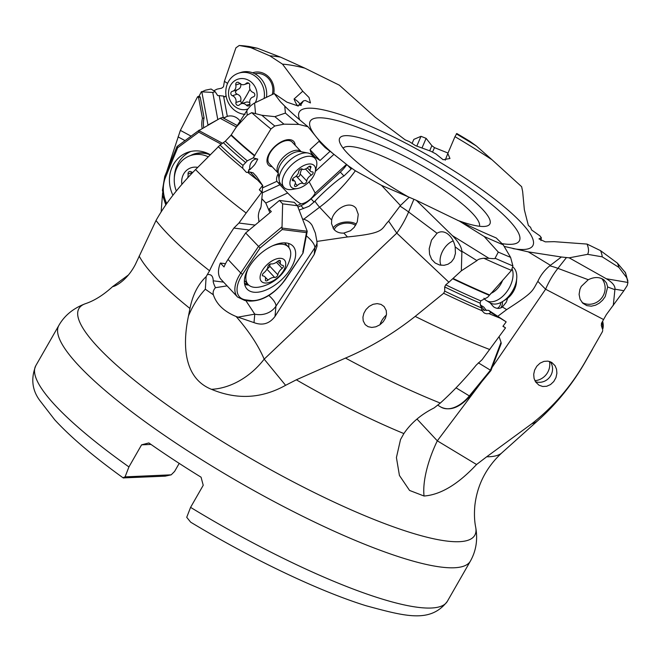 <?xml version="1.0" encoding="UTF-8"?>
<svg xmlns="http://www.w3.org/2000/svg" width="661" height="661" viewBox="0 0 661 661"><rect width="100%" height="100%" fill="white"/><g stroke="black" fill="none" stroke-linecap="round" stroke-linejoin="round"><path stroke-width="0.99" d="M409.06 197.333L400.426 205.53L381.537 185.369L416.281 200.291L459.527 221.195A186.394 36.52 29.8 0 0 496.213 237.943L503.203 244.801L510.589 257.36L512.903 265.929L511.457 270.382L487.669 297.268L480.778 300.879L480.109 303.176L482.018 310.72A237.811 46.601 -150.2 0 1 443.655 293.269L415.174 316.404C393.105 333.822 369.879 347.711 345.505 358.072L296.318 379.811L285.593 385.313C261.673 398.633 236.969 399.963 211.47 389.312A62.894 46.543 132.5 0 0 264.177 359.146L396.79 233.118L388.627 221.138C380.372 229.532 386.09 233.093 347.479 236.952L316.908 241.422L317.082 246.082L314.239 254.386L275.017 316.421C269.506 323.758 262.5 325.823 254.006 322.618L236.126 316.503C249.04 331.359 258.393 345.571 264.177 359.146L285.593 385.313M381.537 185.369L355.354 170.769L348.273 165.795M314 157.318L314.619 156.748L320.048 160.491L330.112 151.278L348.207 165.754M330.07 151.311L325.162 147.585L319.073 141.305M314.619 156.748L310.794 152.204L310.092 149.535L319.486 140.925L307.993 126.738L298.822 124.408L283.957 124.161L274.778 126.02L270.944 128.969L253.163 157.913L257.749 159.086C254.535 165.267 255.468 164.002 249.941 169.604A7.858 6.296 104.3 0 1 257.749 159.086M540.929 240.612L541.334 237.712L539.971 235.894L531.609 229.97L530.543 227.285L528.354 225.426L524.355 209.744L522.653 191.55L521.645 186.699L492.007 159.747A186.394 36.52 29.8 0 0 454.975 136.662L447.819 153.492L449.967 158.5L443.118 159.731L435.938 153.922L430.832 151.237L415.513 145.643L409.316 141.603L405.127 139.81L375.159 117.204L339.366 85.186L304.837 68.157A186.394 36.52 29.8 0 0 282.503 64.15L302.746 91.226L309.026 97.489L310.463 102.934L305.399 100.497L303.498 100.844L300.813 104.744L301.242 105.322L298.764 105.008L298.21 106.024L286.891 102.141L274.249 93.589L280.404 101.736L284.767 106.14A186.394 36.52 29.8 0 0 307.993 126.738M298.309 106.016L298.764 105.008L298.21 106.024M528.296 251.874L550.431 265.309L561.371 256.997L528.296 251.874L504.145 246.404M550.431 265.309L549.778 265.846A62.894 22.284 -141.7 0 1 557.909 268.358A62.894 39.478 -69.5 0 0 545.598 289.221L492.189 367.26M602.609 329.492L602.625 321.238A236.886 46.419 -150.2 0 1 602.609 329.492L601.312 325.443L601.609 323.064L603.567 319.544L545.598 289.221L537.831 281.355C540.599 275.282 544.581 270.118 549.778 265.846M537.831 281.355C531.865 291.559 534.262 291.765 506.681 309.596L497.378 316.594M507.739 298.185L506.268 302.201L502.426 307.01C499.518 308.935 496.56 308.852 493.527 306.778L490.041 302.788M541.334 237.712L538.963 238.869L545.325 241.86L554.215 241.67L587.059 244.074A186.394 36.52 29.8 0 1 587.612 254.328L569.179 257.831L566.46 257.542L557.909 268.358L588.282 279.727L581.259 286.42L579.937 289.287L579.094 294.393L580.094 299.276L582.828 303.25L586.844 305.638L591.339 306.183L595.569 305.192L599.304 303.151L602.617 300.177L605.236 296.566L607.666 286.981L606.525 282.999L603.947 279.9C599.535 276.827 594.313 276.769 588.282 279.727M561.371 256.997L566.46 257.542M447.819 153.492L445.2 160.21M454.975 136.662L456.792 133.514A223.963 43.882 29.8 0 1 470.021 141.404L476.374 145.99L492.007 159.747M272.233 94.556A15.724 14.154 -107.9 0 0 268.862 78.932A15.724 14.154 -107.9 0 0 254.832 73.776M304.837 68.157L280.561 57.152A202.159 39.61 -150.2 0 0 269.853 55.846L250.709 47.617L239.241 45.469L235.911 47.848L224.401 81.311L227.574 83.393M280.561 57.152L257.393 48.236L249.503 46.559A235.291 46.105 29.8 0 0 239.679 45.526M269.853 55.846L282.503 64.15M297.698 105.793C296.574 104.653 295.36 102.389 294.071 99.001L302.746 91.226M225.525 96.209A7.858 2.28 123.3 0 0 226.062 95.622L224.823 96.911L223.55 96.076L227.318 116.361L223.352 118.013L219.204 95.638L223.55 96.076M240.538 121.657A12.972 11.675 -107.9 0 0 227.318 116.361M273.695 93.854A17.293 15.575 -107.9 0 0 268.581 76.825A17.293 15.575 -107.9 0 0 252.626 72.793M201.82 91.838L205.414 90.202L211.107 89.028L215.139 91.672L212.768 92.441L201.82 91.838L207.975 125.028L215.85 120.682M223.914 118.344A12.972 11.675 72.1 0 1 227.359 116.353M212.768 92.441L217.791 119.575M201.456 91.598L199.052 96.209L200.2 96.969L198.573 97.498L202.448 118.377A23.581 21.235 -107.9 0 0 202.15 128.449M203.72 127.556A23.581 21.235 72.1 0 1 204.075 117.848L200.2 96.969M303.498 100.844L298.83 105.016M298.714 105.124L297.789 105.958M300.284 105.223L300.813 104.744M299.962 104.008A7.858 3.173 48.2 0 0 294.071 99.001M198.573 97.498L197.548 96.82L199.052 96.209M191.087 136.158L180.37 130.382L197.548 96.82M254.584 155.963A232.788 45.617 -150.2 0 1 231.003 135.249L248.015 108.858L250.742 105.694L253.94 103.331L274.249 93.589M271.778 150.336A15.724 8.37 -43.1 0 1 292.212 142.115L301.234 151.749A15.724 8.37 -43.1 0 0 280.908 160.078A15.724 8.37 -43.1 0 0 278.289 173.248L269.267 163.614A15.724 8.37 -43.1 0 1 271.778 150.336M231.003 135.249L225.302 141.231A232.788 45.617 29.8 0 0 247.28 160.821L253.163 157.913M295.17 145.271A17.293 9.213 136.9 0 0 286.329 139.917A17.293 9.213 136.9 0 0 271.217 150.435A17.293 9.213 136.9 0 0 272.225 166.77M248.759 172.067L249.023 169.365L249.941 169.604M278.331 173.554A12.972 6.907 136.9 0 0 276.934 181.288L262.533 187.881M311.703 153.542L310.951 154.236M319.99 160.458L310.141 149.791M333.937 154.352L315.355 171.381M297.276 205.563L300.912 203.894A12.972 6.907 136.9 0 0 313.438 195.821A12.972 6.907 136.9 0 0 315.198 193.078L309.125 181.792M315.198 193.078L346.463 164.424M346.711 164.729A23.581 12.559 -43.1 0 1 340.308 172.083L311.083 198.862A23.581 12.559 -43.1 0 1 300.953 205.711L297.962 207.083M347.901 165.547L351.156 169.018L343.96 175.983L340.308 172.083M351.156 169.018L351.669 168.068M299.144 210.107L309.059 206.273L314.958 201.2C322.973 192.442 337.854 179.288 343.96 175.983M400.426 205.53L388.627 221.138M356.048 208.298L358.262 214.338L357.279 221.865L354.189 227.392L350.454 230.763L343.844 233.077C339.531 233.341 336.135 232.003 333.673 229.053L331.516 223.592L331.69 220.105C333.004 210.272 349.115 199.548 356.048 208.298M413.877 199.349L408.597 211.974A62.894 32.86 -53.2 0 1 396.79 233.118L448.877 282.222L461.345 270.82L461.89 251.271C461.527 246.925 458.37 241.719 452.413 235.663L416.281 200.291M455.165 246.859C453.785 240.579 450.992 236.068 446.795 233.308C443.357 231.325 440.102 231.309 437.028 233.267L431.501 240.133L429.204 248.759L429.584 254.328L431.616 259.31L435.202 263.037L439.631 265.02L444.052 265.309L448.001 264.235L451.446 261.863L453.975 258.352L455.437 253.403L455.165 246.859L461.899 251.899M461.89 251.271L476.961 260.624L461.345 270.82M476.961 260.624C477.812 259.426 480.101 258.641 483.835 258.253L488.909 258.302C493.742 258.773 495.8 258.757 495.089 258.244A235.291 46.105 29.8 0 0 512.903 265.929M448.877 282.222L445.729 284.833A232.788 45.617 29.8 0 0 480.778 300.879M481.654 309.902L488.727 310.373L490.949 312.562L488.933 313.628L486.521 313.76L484.339 313.083L482.018 310.72M490.949 312.562L505.954 321.709L488.727 310.373M128.936 466.922L125.078 476.87L171.199 474.829L165.217 476.151L123.202 477.903C93.639 456.627 70.826 437.276 54.772 419.859L39.767 400.442C32.083 390.056 30.761 378.472 35.801 365.682A237.117 46.46 29.8 0 0 128.936 466.922L141.578 444.845L148.857 442.936A237.117 46.46 29.8 0 0 201.068 477.192L203.224 485.29L190.583 507.367A237.117 46.46 29.8 0 0 431.294 608.021A237.117 46.46 29.8 0 0 447.323 601.37L470.384 561.115A237.117 46.46 -150.2 0 1 454.347 567.766A237.117 46.46 -150.2 0 1 211.016 465.509A237.117 46.46 -150.2 0 1 58.854 325.427C64.489 315.52 73.313 308.29 85.31 303.73A228.086 44.692 29.8 0 0 209.487 433.476A228.086 44.692 29.8 0 0 459.337 541.69A228.086 44.692 29.8 0 0 475.705 527.313C474.416 521.042 474.127 513.82 474.846 505.64C477.176 485.042 486.157 467.467 501.765 452.925A211.033 41.354 29.8 0 1 489.223 456.734A211.033 41.354 -150.2 0 1 486.686 456.784L476.556 464.509C458.09 484.29 440.59 494.792 424.048 496.023L409.572 490.445L399.426 475.457L396.418 457.561L400.516 439.565L403.879 433.575C410.968 423.015 421.065 414.455 434.153 407.903L440.292 403.078C452.95 391.626 464.939 378.951 476.267 365.062L482.059 359.741L505.525 327.873L502.93 326.327L506.152 321.907M502.459 301.614A13.757 9.94 -127.3 0 1 500.765 307.919M497.303 308.348A11.791 8.519 52.7 0 0 498.121 307.819A11.791 8.519 52.7 0 0 500.798 302.523M447.323 601.37C430.435 623.34 405.73 616.498 365.847 605.683C318.585 590.984 251.701 559.016 190.674 522.182L186.724 517.315L190.583 507.367M171.199 474.829L174.603 471.417L179.205 463.378M150.989 444.423L141.578 444.845M123.962 477.977C122.657 477.977 123.029 477.614 125.078 476.87M206.141 276.662L205.331 289.212A62.894 40.461 -69.9 0 0 193.954 304.762A62.894 40.461 -69.9 0 0 188.484 315.958L189.947 308.472C192.681 294.839 198.085 284.238 206.141 276.662L209.545 270.754A226.26 44.337 -150.2 0 1 156.021 220.501L135.323 264.532C125.664 283.048 112.122 287.37 112.833 286.461L128.498 274.918M188.484 315.958C182.477 344.216 183.411 378.15 211.47 389.312M481.671 381.835L437.309 440.829L476.556 464.509M486.686 456.784L531.808 423.751C552.893 407.25 570.426 387.073 584.407 363.228L602.311 331.872A237.811 46.601 -150.2 0 0 602.733 330.393M601.403 323.485L601.609 323.064M551.671 362.385L547.977 361.121L543.97 361.377L540.062 363.153L536.806 366.219L534.625 370.102L533.7 374.3L534.055 378.381L535.617 381.959L538.971 385.189L542.673 386.487L546.647 386.28L550.514 384.578L553.769 381.529L555.975 377.571L556.893 373.283L556.537 369.21L555.058 365.698L551.671 362.385M613.276 305.481L614.953 289.188L623.885 290.716L606.319 314.661L603.567 319.544M614.953 289.188C615.284 285.866 612.4 282.387 606.319 278.76L627.95 282.47L625.529 272.795L617.407 263.136L600.543 250.643L587.059 244.074M213.784 90.78L217.023 89.152L221.658 88.177L223.484 86.773L224.401 81.311M215.139 91.672L217.676 95.556L219.204 95.638M204.075 117.848L202.448 118.377M166.746 171.571L180.37 130.382M223.451 142.776A233.713 45.799 29.8 0 0 245.661 162.581L242.967 165.39A236.886 46.419 -150.2 0 1 220.047 145.065L225.302 141.231M220.047 145.065L195.557 169.571C178.387 187.08 165.209 204.059 156.021 220.501M249.048 172.364L248.371 171.612L249.023 169.365M242.653 168.225L246.413 172.414L250.189 172.075L253.105 172.818L256.427 176.363L262.756 185.601L262.128 192.095M242.967 165.39L242.645 168.225A237.811 46.601 -150.2 0 1 218.18 146.593M245.661 162.581L247.28 160.821M269.919 212.726L265.78 203.001L261.822 198.779M260.599 207.868L260.5 208.826A12.972 6.907 136.9 0 0 259.765 209.735M250.189 172.075L262.756 185.601M195.557 169.563A237.811 46.601 29.8 0 0 246.156 213.016L261.69 192.235L259.327 189.781L262.5 185.534M246.156 213.016L238.927 223.03L255.096 225.087M261.69 192.235L262.434 192.425L261.021 207.033A23.581 12.559 136.9 0 0 258.79 219.303A12.972 6.907 136.9 0 0 259.013 221.823M262.434 192.425L259.327 189.781M300.912 203.894C297.202 201.787 292.782 198.151 287.651 192.987L265.78 203.001M287.651 192.987L279.934 184.758L262.4 192.781M279.934 184.758L276.934 181.288M280.107 183.039A12.972 6.907 -43.1 0 1 277.653 182.262M314.958 201.2A7.858 1.289 -127.1 0 0 319.61 207.215L303.721 219.237L302.598 218.948M303.721 219.237A17.954 14.906 157.3 0 1 304.738 219.568A17.954 14.906 157.3 0 1 308.142 221.278A17.954 14.906 157.3 0 1 312.248 225.657L315.371 233.085L316.908 241.422M333.028 228.144A13.757 7.957 174.5 0 1 356.329 224.096M355.577 225.434A11.791 6.817 -5.5 0 0 343.199 223.509A11.791 6.817 -5.5 0 0 334.309 229.788M227.095 285.866L215.445 287.692C213.412 289.939 212.718 292.302 213.354 294.789C216.535 304.308 224.12 311.546 236.126 316.503M238.018 317.14L254.774 314.14L245.842 300.606M205.331 289.212L213.354 294.789M209.545 270.754C216.238 256.542 224.343 242.314 233.87 228.07L238.927 223.03M207.769 274.546C211.256 274.191 213.073 276.281 213.23 280.818C213.007 281.784 213.751 284.081 215.445 287.692M480.935 307.671A236.886 46.419 -150.2 0 1 444.737 291.154L444.679 286.948L445.729 284.833M444.737 291.154L443.655 293.269M384.099 306.555L381.025 304.399L377.216 303.614L373.06 304.3L369.152 306.39L365.996 309.53L363.88 313.256L362.93 317.156L363.203 320.858L365.178 324.625L368.094 326.683L371.763 327.443L375.861 326.807L379.877 324.824L383.24 321.742L385.503 318.032L386.503 314.173L386.239 310.53L384.099 306.555M503.054 326.162L505.525 327.873M424.048 496.023A62.894 24.093 -65 0 1 437.309 440.829L417 419.041M380.017 324.725A12.972 7.899 121.3 0 1 386.379 315.107M606.319 278.76L569.179 257.831M623.885 290.716L627.215 285.486L627.95 282.47M600.543 250.643A202.159 39.61 -150.2 0 1 602.229 256.84L587.612 254.328M602.229 256.84L618.894 267.399L626.876 277.901A235.291 46.105 29.8 0 0 624.967 271.894M627.867 280.751L626.876 277.901M618.894 267.399A223.963 43.882 29.8 0 0 617.407 263.136M236.869 126.425L247.214 115.154L251.725 112.659L261.863 115.262L274.869 116.65L285.395 113.089L284.767 106.14M298.822 124.408A202.159 39.61 -150.2 0 1 285.395 113.089M274.869 116.65A223.963 43.882 29.8 0 0 283.957 124.161M161.144 211.834L162.449 194.937L165.795 204.877M162.449 194.937L162.631 192.781M456.33 133.869A202.159 39.61 -150.2 0 1 476.374 145.99M550.233 361.691A12.972 12.278 -51.8 0 1 549.902 376.877A12.972 12.278 -51.8 0 1 535.435 381.67M479.423 226.252A78.618 15.401 29.8 0 0 427.378 179.561A78.618 15.401 29.8 0 0 348.05 146.478A78.618 15.401 -150.2 0 0 343.1 148.18M457.462 220.287A86.475 16.946 29.8 0 0 483.976 226.467A86.475 16.946 29.8 0 0 484.05 226.467A86.475 16.946 29.8 0 0 486.628 226.112A86.475 16.946 29.8 0 0 441.556 177.479A86.475 16.946 29.8 0 0 345.587 135.662A86.475 16.946 29.8 0 0 339.572 141.892A86.475 16.946 29.8 0 0 409.324 197.449M503.203 244.801A202.159 39.61 -150.2 0 1 484.191 236.506L459.527 221.195M484.191 236.506L498.287 252.097L495.089 258.244M498.287 252.097A223.963 43.882 29.8 0 0 510.589 257.36M257.393 48.236A223.963 43.882 29.8 0 0 250.709 47.617M549.465 361.435A15.724 14.881 -51.8 0 1 547.291 373.044A15.724 14.881 -51.8 0 1 534.889 380.678M263.037 269.415A15.724 8.37 -43.1 0 1 281.099 258.368A15.724 8.37 -43.1 0 1 282.776 271.927A15.724 8.37 -43.1 0 1 264.722 282.974A15.724 8.37 -43.1 0 1 263.037 269.415M282.776 271.927A39.305 13.427 33.6 0 0 284.775 270.2A39.305 39.305 0 0 0 290.129 258.195A27.514 14.649 136.9 0 0 288.378 246.941A27.514 14.649 136.9 0 0 272.109 246.008M248.346 268.275A27.514 14.649 136.9 0 0 248.23 284.569A27.514 14.649 136.9 0 0 259.335 287.048A39.305 39.305 0 0 0 284.775 270.2M268.044 280.099A7.858 4.189 -43.1 0 1 274.67 277.446A2.355 1.256 136.9 0 0 275.62 277.298A2.355 1.256 136.9 0 0 277.851 274.794A7.858 4.189 -43.1 0 1 282.14 268.341A2.355 1.256 136.9 0 0 283.007 267.408A2.355 1.256 136.9 0 0 283.247 265.606A2.355 1.256 136.9 0 0 282.71 265.367A7.858 4.189 -43.1 0 1 280.925 264.574A7.858 4.189 -43.1 0 1 280.38 261.574A2.355 1.256 136.9 0 0 280.297 260.781A2.355 1.256 136.9 0 0 280.214 260.665A2.355 1.256 136.9 0 0 277.769 261.244A7.858 4.189 -43.1 0 1 271.142 263.896A2.355 1.256 136.9 0 0 270.192 264.045A2.355 1.256 136.9 0 0 267.969 266.548A7.858 4.189 -43.1 0 1 263.673 273.001A2.355 1.256 136.9 0 0 262.805 273.935A2.355 1.256 136.9 0 0 262.566 275.736A2.355 1.256 136.9 0 0 263.103 275.976A7.858 4.189 -43.1 0 1 264.887 276.769A7.858 4.189 -43.1 0 1 265.441 279.768A2.355 1.256 136.9 0 0 265.606 280.677A2.355 1.256 136.9 0 0 268.044 280.099L264.887 276.769M270.349 263.987A7.858 4.189 136.9 0 0 269.655 266.061A2.355 1.256 -43.1 0 1 267.432 268.556A2.355 1.256 -43.1 0 1 267.275 268.614M181.882 184.436A15.724 14.154 72.1 0 1 182.857 175.636A15.724 14.154 72.1 0 1 197.672 167.382M208.075 156.756A27.514 24.771 -107.9 0 0 190.822 155.467A27.514 24.771 -107.9 0 0 176.305 169.274A27.514 24.771 -107.9 0 0 176.33 191.021M188.054 173.992L192.789 172.463A7.858 7.081 72.1 0 1 191.087 171.744A2.355 2.123 -107.9 0 0 188.054 173.992A7.858 7.081 72.1 0 1 187.567 178.065M210.033 154.773A27.514 24.771 -107.9 0 0 194.565 154.253L190.822 155.467M478.316 362.823L490.445 370.193L501.038 342.315L501.236 343.447M490.445 370.193L469.343 395.922L469.946 396.129C459.602 407.738 449.885 411.365 440.788 407.019A31.447 19.152 121.3 0 0 469.343 395.922L456.032 387.842M486.463 310.571L483.712 307.026L480.291 304.944M501.038 342.315L499.096 336.722M484.43 310.496L480.34 305.217M286.395 242.992A31.447 16.748 136.9 0 0 254.088 260.07A31.447 16.748 136.9 0 0 247.082 289.097A31.447 16.748 136.9 0 0 253.65 292.195A31.447 16.748 136.9 0 0 285.957 275.116A31.447 16.748 136.9 0 0 292.972 246.09A31.447 16.748 136.9 0 0 286.395 242.992M281.999 228.062L282.635 203.852L297.433 205.728L307.216 231.267L281.999 228.062L282.181 229.541L306.464 232.622L302.796 252.196M282.635 203.852L279.446 200.448L269.035 209.14L271.307 211.561L245.652 232.961L260.07 247.982L242.67 274.125A29.877 15.905 -43.1 0 0 245.859 299.879L250.792 300.507A29.877 15.905 -43.1 0 0 285.098 279.512L303.027 253.072M306.464 232.622L307.191 231.466M279.446 200.448L294.252 202.332L297.433 205.728M281.826 227.012L258.393 246.561L240.769 273.034L228.028 259.434A31.447 16.748 136.9 0 0 224.029 266.928L220.386 263.045A31.447 16.748 136.9 0 0 221.179 279.553L237.563 297.037L244.752 300.466A1.57 1.215 -82.8 0 0 245.859 299.879M228.028 259.434L245.652 232.961M225.517 263.698L220.386 263.045M284.974 243.306A27.911 14.864 136.9 0 0 284.751 242.868M248.701 285.04A31.447 16.748 -43.1 0 1 246.826 284.916A31.447 16.748 -43.1 0 1 244.71 284.478M288.51 243.43A31.447 16.748 -43.1 0 1 288.816 247.454M244.487 283.222A27.911 14.864 136.9 0 0 247.437 283.99A27.911 14.864 136.9 0 0 247.71 284.023M210.14 154.657A31.447 28.316 -107.9 0 0 209.446 154.277A31.447 28.316 -107.9 0 0 188.385 152.121A31.447 28.316 -107.9 0 0 172.926 195.268M222.625 143.338L198.936 130.581L198.812 132.142L221.278 144.238M198.936 130.581L220.121 118.261L236.506 127.086M199.192 130.192L177.156 146.461L177.66 147.75L165.547 177.255A29.877 26.894 72.1 0 0 166.754 203.514M220.121 118.261L222.393 117.526L237.506 125.664M209.157 154.12A27.911 25.126 -107.9 0 0 190.459 155.583M174.314 177.751A31.447 28.316 72.1 0 1 190.864 151.46M432.517 152.129L434.484 147.634L431.881 145.684L426.114 138.356L422.04 147.866M412.067 143.429L413.844 139.38L420.999 136.315L416.934 145.808M601.783 278.595A15.724 14.881 -51.8 0 1 603.46 295.17A15.724 14.881 -51.8 0 1 582.093 302.49M441.011 265.268A15.724 9.576 121.3 0 1 444.523 248.04A15.724 9.576 121.3 0 1 453.215 240.918M483.935 298.21A21.226 12.923 -58.7 0 0 486.455 300.615A21.226 12.923 -58.7 0 0 507.061 291.377A21.226 12.923 -58.7 0 0 512.267 269.25M486.455 300.615L490.181 302.878A21.226 12.923 -58.7 0 0 502.624 301.515A21.226 12.923 -58.7 0 0 510.796 293.649A21.226 12.923 -58.7 0 0 516.737 278.256A21.226 12.923 -58.7 0 0 512.977 267.118M502.624 301.515L505.987 299.425A15.724 9.576 -58.7 0 0 512.035 293.6A15.724 9.576 -58.7 0 0 516.439 282.206L516.737 278.256M297.409 188.534L292.369 189.401A21.226 11.303 -43.1 0 1 284.056 187.443L280.867 184.047A21.226 11.303 -43.1 0 1 279.124 180.065A21.226 11.303 -43.1 0 1 284.263 166.118A21.226 11.303 -43.1 0 1 307.985 153.013A21.226 11.303 -43.1 0 1 311.843 155.021L315.033 158.417A21.226 11.303 -43.1 0 1 316.445 166.836L315.247 171.819A15.724 8.37 -43.1 0 1 311.686 178.867A15.724 8.37 -43.1 0 1 297.409 188.534A15.724 8.37 -43.1 0 1 293.773 173.802A15.724 8.37 -43.1 0 1 308.96 164.011A15.724 8.37 -43.1 0 1 315.247 171.819M284.056 187.443A21.226 11.303 -43.1 0 1 287.452 169.513A21.226 11.303 -43.1 0 1 315.033 158.417M292.873 178.635A2.297 1.223 136.9 0 0 292.509 180.577A2.297 1.223 136.9 0 0 293.22 180.808A5.445 2.9 -43.1 0 1 294.905 181.362A5.445 2.9 -43.1 0 1 294.765 184.824A2.297 1.223 136.9 0 0 294.699 186.278A2.297 1.223 136.9 0 0 297.285 185.534A5.445 2.9 -43.1 0 1 303.292 183.651A2.297 1.223 136.9 0 0 305.382 183.246A2.297 1.223 136.9 0 0 306.795 181.056A5.445 2.9 -43.1 0 1 308.133 177.859A5.445 2.9 -43.1 0 1 311.265 175.165A2.297 1.223 136.9 0 0 312.95 172.091A2.297 1.223 136.9 0 0 312.24 171.86A5.445 2.9 -43.1 0 1 310.554 171.306A5.445 2.9 -43.1 0 1 310.695 167.844A2.297 1.223 136.9 0 0 310.753 166.382A2.297 1.223 136.9 0 0 308.175 167.134A5.445 2.9 -43.1 0 1 302.16 169.009A2.297 1.223 136.9 0 0 299.226 170.257A2.297 1.223 136.9 0 0 298.665 171.604A5.445 2.9 -43.1 0 1 294.195 177.495A2.297 1.223 136.9 0 0 292.873 178.635M302.358 169.15L301.119 170.373L300.135 173.959C299.788 176.363 298.623 177.231 296.64 176.553L296.095 176.148M245.066 114.378A21.226 19.111 72.1 0 1 228.285 81.931A21.226 19.111 72.1 0 1 238.58 73.189L240.86 72.454A21.226 19.111 72.1 0 1 266.449 97.316M238.58 73.189A21.226 19.111 72.1 0 1 257.608 78.213A21.226 19.111 72.1 0 1 264.111 98.439M247.933 108.991A15.724 14.154 72.1 0 1 231.978 103.537A15.724 14.154 72.1 0 1 230.367 85.633A15.724 14.154 72.1 0 1 249.875 81.055A15.724 14.154 72.1 0 1 255.286 102.604A15.724 14.154 72.1 0 1 255.253 102.678M231.102 92.317A2.297 2.066 -107.9 0 0 232.391 95.721A5.445 4.9 72.1 0 1 235.927 102.48A2.297 2.066 -107.9 0 0 239.439 104.868A5.445 4.9 72.1 0 1 241.282 103.711A5.445 4.9 72.1 0 1 246.404 105.264A2.297 2.066 -107.9 0 0 249.875 103.273A5.445 4.9 72.1 0 1 250.345 99.241A5.445 4.9 72.1 0 1 252.989 96.993A5.445 4.9 72.1 0 1 253.303 96.903A2.297 2.066 -107.9 0 0 253.27 92.523A5.445 4.9 72.1 0 1 249.726 85.765A2.297 2.066 -107.9 0 0 246.223 83.377A5.445 4.9 72.1 0 1 244.38 84.525A5.445 4.9 72.1 0 1 239.249 82.98A2.297 2.066 -107.9 0 0 235.779 84.972A5.445 4.9 72.1 0 1 232.672 91.243A5.445 4.9 72.1 0 1 232.35 91.334A2.297 2.066 -107.9 0 0 231.102 92.317M249.965 89.185A39.305 11.171 124.3 0 1 248.329 92.342A39.305 11.171 124.3 0 1 241.488 103.603L240.687 100.943C241.48 97.646 240.298 95.391 237.15 94.176L235.828 93.275L235.39 91.821L237.117 89.797C240.24 88.69 241.381 86.566 240.538 83.435M249.734 102.414L246.95 101.943L241.282 103.711M299.747 119.856A134.547 26.366 -150.2 0 1 308.39 108.206A134.547 26.366 29.8 0 1 463.097 176.76A134.547 26.366 29.8 0 1 523.71 249.486A134.547 26.366 -150.2 0 1 513.002 248.627M502.426 307.01L506.681 309.596M331.69 220.105L319.61 207.215A94.333 50.236 136.9 0 0 355.354 170.769M343.844 233.077L347.479 236.952M399.913 206.067A62.894 23.325 -157.3 0 1 408.597 211.974L437.028 233.267M511.457 270.382A237.72 46.584 -150.2 0 1 483.835 258.253M489.454 294.905A232.821 45.617 -150.2 0 1 453.049 278.43M489.157 295.26A232.788 45.617 -150.2 0 1 452.686 278.752M499.534 317.916A237.811 46.601 -150.2 0 1 488.933 313.628M415.174 316.396A237.811 46.601 29.8 0 0 489.776 349.529M189.947 308.472A211.033 41.354 -150.2 0 1 139.165 256.03M403.879 433.575A211.033 41.354 -150.2 0 1 296.318 379.811M501.765 452.925L537.699 420.76A226.26 44.337 -150.2 0 1 531.808 423.751M584.407 363.228A237.811 46.601 29.8 0 0 585.076 362.22C572.418 384.272 556.628 403.78 537.699 420.76M185.022 140.628L178.057 136.877M256.699 179.428A237.811 46.601 -150.2 0 1 247.958 172.538M261.83 198.713L265.821 202.985M303.622 208.554L300.953 205.711M314.132 202.117L311.083 198.862M254.006 322.618L254.774 314.14A19.656 18.161 5.2 0 0 275.951 306.175L275.017 316.421M213.23 280.818L223.592 282.131M249.189 230.011L233.87 228.07M306.357 235.845A19.656 6.709 -146.4 0 1 314.843 247.743A19.656 18.161 -174.8 0 0 317.09 242.868M268.878 295.492A19.656 6.709 33.6 0 1 275.951 306.175L314.843 247.743L314.239 254.386M444.679 286.948A233.713 45.799 29.8 0 0 480.109 303.176M440.292 403.078A226.26 44.337 -150.2 0 1 345.505 358.072M614.854 289.675L607.666 286.981M254.832 155.599A232.821 45.617 -150.2 0 1 231.276 134.918M270.944 128.969A237.72 46.584 -150.2 0 1 251.725 112.659M247.214 115.154L246.834 110.908M255.51 113.287L254.584 103M261.863 115.262A235.291 46.105 29.8 0 0 274.778 126.02M601.312 325.443A233.713 45.799 29.8 0 0 601.981 322.386M333.268 153.823A120.467 23.606 -150.2 0 1 318.387 117.815A120.467 23.606 -150.2 0 1 456.9 179.205A120.467 23.606 -150.2 0 1 511.176 244.314A120.467 23.606 -150.2 0 1 501.988 243.612M347.785 165.465A120.467 23.606 -150.2 0 1 346.554 164.531M488.909 258.302L452.413 235.663M266.961 269.209L274.67 277.446M277.851 274.794L269.655 266.061M262.367 275.191L263.103 275.976M279.322 260.442L280.38 261.574M276.438 262.26L282.14 268.341M260.07 247.982L282.181 229.541M237.563 297.037A31.447 16.748 136.9 0 1 240.769 273.034A1.57 0.537 33.6 0 0 242.67 274.125M244.752 300.466L249.684 301.094A1.57 1.215 -82.8 0 0 250.792 300.507M285.098 279.512A1.57 0.537 33.6 0 0 285.494 279.413L302.978 253.138M177.66 147.75L198.812 132.142M164.886 176.338A1.57 0.471 22.3 0 0 164.746 176.446A1.57 0.471 22.3 0 0 165.547 177.255M431.881 145.684L429.65 150.799M490.776 293.434A16.566 10.089 -58.7 0 0 499.485 286.106A16.566 10.089 -58.7 0 0 502.699 280.148M279.124 180.065L278.231 172.761A16.566 8.824 -43.1 0 1 282.247 161.879A16.566 8.824 -43.1 0 1 300.755 151.658L307.985 153.013M292.319 179.85L293.22 180.808M309.29 166.349L310.695 167.844M305.481 168.993L311.265 175.165M300.135 173.959L306.795 181.056M296.64 176.553L303.292 183.651M295.293 183.411L297.285 185.534M235.927 102.48L240.687 100.943M237.15 94.176L232.391 95.721M239.935 83.625L235.779 84.972M247.916 82.832L246.223 83.377M249.941 104.124L246.404 105.264M35.801 365.682L58.854 325.427M475.705 527.313C477.903 539.624 476.127 550.894 470.384 561.115M85.31 303.73C94.399 300.722 103.603 294.93 112.924 286.337M585.076 362.22L592.43 349.388M239.241 45.469L249.412 46.543M277.785 261.227L280.925 264.574M248.23 284.569L244.405 280.495M288.378 246.941L284.56 242.86M501.212 343.497L490.974 370.441M490.9 370.581L469.946 396.129M437.888 405.251L440.788 407.019M249.684 301.094C262.64 301.218 274.579 293.988 285.494 279.413M303.102 252.849L307.183 231.499M199.391 130.027L177.098 146.478M176.983 146.651L164.746 176.446L162.424 190.385L166.167 204.34M434.484 147.634L448.009 153.046M420.999 136.315L426.114 138.356M292.658 178.957L294.905 181.362M307.332 167.869L310.554 171.306M237.473 89.689L232.672 91.243M248.685 83.137L244.38 84.525M253.684 96.77L252.989 96.993"/></g></svg>

